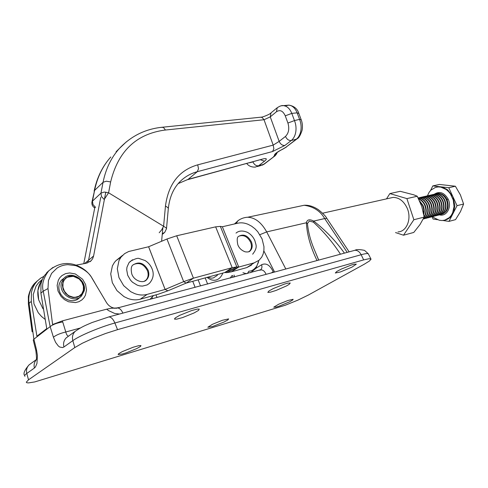 <?xml version="1.0" encoding="UTF-8"?>
<svg xmlns="http://www.w3.org/2000/svg" width="488" height="488" viewBox="0 0 488 488"><rect width="100%" height="100%" fill="white"/><g stroke="black" fill="none" stroke-linecap="round" stroke-linejoin="round"><path stroke-width="0.73" d="M339.88 254.364L341.167 254.016M247.825 217.245C255.114 217.599 261.403 222.485 266.698 231.904L306.385 222.766C307.117 219.521 309.544 218.959 313.674 221.088L313.345 222.138C323.678 231.605 332.706 242.274 340.423 254.132M313.345 222.138L309.361 221.046L307.464 223.498C308.276 232.508 310.874 241.938 315.254 251.796L318.725 260.092M249.026 271.163C251.686 271.182 254.218 269.547 256.633 266.247L255.98 268.296L250.588 272.682M247.477 273.506L248.843 271.188M256.639 266.247L258.53 262.093M246.593 273.738L242.939 272.737M258.884 260.433L255.974 268.315M279.063 306.202L276.092 307.104L273.744 307.178L278.678 304.219L287.95 300.474L293.123 299.315L292.8 299.943L289.719 301.761L279.063 306.202M340.368 271.969L335.323 273.005L336.702 271.523L341.271 269.083L351.305 265.033L354.343 264.167L356.325 264.142L351.964 267.137L340.368 271.969M347.2 252.381L324.685 218.557C320.366 211.005 313.522 206.576 304.158 205.265L298.339 206.497M259.884 234.679L266.698 231.904L285.809 268.998M307.464 223.498L306.385 222.766C306.983 234.545 310.527 247.123 317.011 260.513M236.29 223.541L237.778 220.844C240.724 218.636 244.073 217.422 247.825 217.215L304.158 205.265C308.678 204.96 313.412 206.43 318.365 209.663C322.971 213.366 325.813 216.294 326.881 218.441L324.685 218.557L313.674 221.088C325.405 230.159 335.646 240.828 344.4 253.107M234.478 276.952L234.081 275.073M263.849 250.948L274.585 272.042M271.255 272.945L273.231 271.779C270.01 265.039 266.137 262.696 261.617 264.746L255.968 268.302M117.529 329.662L363.664 259.903L369.087 258.713L371.069 259.128L369.404 261.031L364.451 264.106L308.312 295.069L297.772 300.187L285.169 305.281L34.739 381.927L28.524 382.909L26.864 382.769L26.285 382.189L28.517 379.823L74.81 347.56L82.295 343.253L93.153 338.288L105.591 333.493L117.529 329.662L114.881 322.995C100.235 327.003 79.611 335.628 72.828 340.636L74.81 347.56M315.279 251.851L318.621 260.037M318.627 260.104L315.266 251.82M349.152 251.851L327.088 218.752M114.466 308.142L111.441 308.221L106.683 309.178L62.397 320.86L52.588 324.52L47.989 288.56L48.452 280.454L51.6 273.378L57.005 268.107C60.25 266.003 63.873 264.856 67.875 264.673L75.805 265.655C84.235 269.089 89.639 273.274 92.012 278.215L106.445 302.487C108.409 305.659 111.081 307.55 114.466 308.142L114.131 308.233M82.6 279.234L75.329 273.963L69.644 272.938L65.538 273.646L61.952 275.574L59.896 277.611L58.359 280.112L57.133 285.407L58.023 291.068L61.055 296.436L64.465 299.62L68.521 301.767L75.512 302.603L78.958 301.682L81.941 299.876L83.942 297.79L85.406 295.271L86.516 290.018L85.583 284.48L82.6 279.234M284.187 284.175L287.67 283.18L290.256 283.016L289.042 284.431L286.316 286.011L276.019 290.458L270.511 292.166L267.82 292.404L268.864 291.031L273.408 288.518L284.187 284.175M191.485 310.606L197.213 309.099L199.263 309.093L198.549 310.38L194.102 312.942L182.579 317.584L176.857 319.109L174.631 319.152L175.235 317.95L179.663 315.364L191.485 310.606M222.412 320.274L228.634 318.902L227.865 319.933L223.986 322.05L212.494 326.545L207.851 327.241L212.506 324.276L222.412 320.274M133.072 347.273L138.604 345.705L140.953 345.553L140.52 346.425L136.756 348.585L126.227 352.836L122.305 354.032L118.133 354.556L118.56 353.788L122.299 351.616L133.072 347.273M79.934 297.253L79.373 297.857C73.993 303.719 62.208 299.992 59.554 291.44C58.157 286.932 58.865 283.101 61.677 279.947L63.989 278.184M47.989 288.56L43.231 291.171C41.541 284.742 43.359 277.989 48.672 270.913L53.003 267.381M49.123 270.456L44.219 275.818L42.218 279.691L40.974 283.967L40.888 293.172L46.757 328.589L36.911 336.208L31.287 301.395L31.415 292.33L32.665 288.115L34.654 284.284L37.064 281.216L40.553 278.227L43.889 276.342M119.462 314.034L114.692 313.455L108.531 310.6L106.683 309.178M62.397 320.86L65.795 331.993L80.361 328.003M62.617 321.946C57.078 322.897 52.924 324.447 50.154 326.606L53.418 337.19C56.193 335.024 60.317 333.286 65.795 331.993C66.344 334.353 67.24 335.762 68.466 336.22M40.888 293.172L43.231 291.171L50.154 326.606M92.012 278.209L92.317 278.587M266.094 274.341C264.85 271.462 263.197 269.98 261.141 269.888L259.732 270.254M260.11 270.157L260.702 269.754C261.934 268.51 262.233 266.844 261.617 264.746M29.066 364.933C26.785 367.257 26.029 370.093 26.797 373.454L34.428 368.013L35.453 366.964L36.954 363.444L37.436 355.624L36.508 349.823L35.844 350.652C36.588 356.661 36.679 359.802 36.118 360.095M34.428 368.013C33.648 365.067 34.233 362.346 36.179 359.857M53.418 337.19L55.571 342.32L58.298 345.962L59.762 347.053L62.641 347.566L63.952 346.962C63.043 343.534 63.775 340.514 66.154 337.903L67.911 336.622M37.509 280.752L35.124 282.93C30.012 288.878 27.987 295.667 29.06 303.298L31.287 301.395M50.13 326.631L33.898 339.178L36.508 349.823M33.227 340.099L33.873 339.197L29.06 303.298L28.45 304.421L32.123 331.828M207.784 277.19L211.176 278.172L213.341 277.953L217.099 275.488L217.904 274.421M207.113 277.373C209.492 279.337 211.896 280.307 214.33 280.277C218.112 280.075 220.948 277.672 222.839 273.066M389.57 198.195L393.151 197.39C399.007 197.512 403.619 200.964 406.98 207.748C412.025 218.282 406.9 231.696 398.007 231.904M231.873 275.653L230.281 278.062M43.011 308.819L38.668 299.846L43.011 308.819M42.114 279.972C37.936 285.669 36.789 292.288 38.668 299.846L37.918 290.506L40.711 282.052L42.114 279.972M87.627 262.91L88.572 260.238L100.766 197.311L88.572 260.238L87.627 262.91M105.798 192.113L93.592 256.011L92.696 258.609L91.11 260.775L86.327 263.239L76.03 265.136M114.759 308.318L119.615 307.409M153.598 295.514L149.944 299.37M161.607 241.267L162.852 227.878M41.431 280.185L38.607 282.698L36.02 286.175L33.227 294.569L33.953 303.835L38.247 312.729L41.553 316.505L45.25 319.481M83.771 263.709L94.934 206.918M120.987 257.176L124.586 253.65L128.655 251.521L148.62 246.751L165.127 289.445L147.138 294.38C143.191 295.429 139.08 295.179 134.798 293.642L130.741 291.702L123.677 285.657L118.956 277.581L117.315 268.76L118.987 260.604L120.987 257.176M120.939 257.243L116.004 260.61L114.412 262.428L112.411 265.832L110.727 273.927L112.325 282.662L116.986 290.647L123.976 296.606L128.002 298.522C132.248 300.029 136.329 300.26 140.257 299.205L158.13 294.264L167.903 290.805L165.127 289.445L183.659 281.631L193.443 278.184L176.699 235.771L166.957 239.01L148.62 246.751M166.957 239.01L183.659 281.631L186.148 283.107L224.754 272.542L232.196 267.68L193.443 278.184L186.166 283.101M167.903 290.805L186.148 283.107M215.647 226.847L232.196 267.68L236.826 266.906L224.761 272.542L226.737 272.646L238.736 267.046L222.345 226.755L220.35 226.383L215.647 226.847L176.699 235.771M226.737 272.646L231.33 271.846L238.748 267.046L236.826 266.906L220.35 226.383M257.755 231.721L262.056 238.876L263.965 246.672L263.91 250.448L263.172 253.955L261.775 257.06L259.073 260.275L254.205 262.837L238.748 267.046L222.345 226.755L237.888 223.175C241.194 222.449 244.647 222.851 248.252 224.382L251.68 226.231L254.889 228.707L257.755 231.721M231.33 271.846L246.733 267.619L251.588 265.057M238.876 236.198C243.664 234.514 247.599 236.576 250.679 242.402C252.028 246.153 251.601 249.136 249.392 251.338L249.124 251.558M133.419 264.612C139.275 262.068 143.96 264.136 147.48 270.803C148.755 274.652 148.193 277.831 145.784 280.344L145.369 280.704M132.523 259.732L128.997 262.672L126.978 267.18L126.697 269.791L127.667 275.208L130.522 280.191L132.529 282.265L137.305 285.181L139.879 285.913L142.447 286.108L147.169 284.919L149.407 283.345C153.269 278.929 154.178 274.152 152.14 268.998C150.701 265.374 148.334 262.55 145.046 260.519L139.226 258.536C137.86 257.835 134.786 258.829 130.003 261.531M61.372 283.07L63.922 278.251C71.096 270.035 86.992 280.069 84.192 290.897L81.466 296.021C74.316 304.042 58.389 293.892 61.372 283.07M62.379 285.138L63.263 281.106L65.66 277.946L69.198 276.135L73.322 275.933L77.409 277.361L80.856 280.191L83.149 283.998L83.948 288.225L83.735 290.299L82.13 293.965L80.788 295.429L77.293 297.308L73.145 297.57L68.997 296.173L65.483 293.312L63.153 289.433L62.379 285.138M83.381 290.177L81.832 293.721L78.958 296.222L75.195 297.277L73.151 297.204L69.137 295.85L67.326 294.624L64.453 291.299L62.922 287.273L62.976 283.174C63.629 280.447 65.142 278.453 67.521 277.178L73.316 276.293L79.044 278.892L81.874 282.162L83.393 286.12L83.381 290.177M448.771 187.727L432.795 185.916L439.42 184.452L455.371 186.227L460.397 194.883L463.6 204.021L460.465 211.633L455.542 219.631L448.984 221.381L457.03 205.668L448.771 187.727L455.371 186.227M463.6 204.021L457.03 205.668M432.081 216.794L433.106 219.057L437.516 219.704M442.89 220.491L448.984 221.381M432.795 185.916L430.581 190.454M436.662 187.099L438.919 186.758L442.531 187.166L447.703 189.875L452.894 196.682L454.834 205.387L453.791 211.707L452.986 213.567C451.119 217.075 448.466 219.24 445.032 220.07M427.409 195.822L429.141 192.26L430.935 190.1L435.516 187.38L438.132 186.934L440.841 187.13L446.105 189.435L448.448 191.461L450.479 193.968L453.273 200.037L454.029 206.686L452.632 212.859L451.193 215.458L449.326 217.599L444.635 220.186L442 220.539L439.304 220.253L434.137 217.825L432.697 216.629M438.132 186.934L438.919 186.758M434.35 194.169C439.645 190.893 444.251 192.546 448.161 199.128C452.071 207.095 446.605 216.831 439.499 214.891M435.442 193.992L437.559 193.529C441.317 193.553 444.245 195.627 446.349 199.763C448.576 205.918 447.551 210.56 443.256 213.695L440.859 214.5M434.662 194.096L436.034 193.882C439.786 193.907 442.72 195.987 444.824 200.129C447.057 206.296 446.026 210.95 441.738 214.086L439.908 214.787M433.503 194.438L435.625 193.98C439.377 194.004 442.311 196.084 444.415 200.226C446.648 206.4 445.623 211.054 441.335 214.189L438.932 214.994M432.716 194.547L434.088 194.334C437.846 194.358 440.78 196.444 442.89 200.599C445.123 206.778 444.092 211.438 439.804 214.58L437.974 215.281M431.551 194.889L433.68 194.425C437.437 194.456 440.365 196.542 442.476 200.696C444.714 206.881 443.683 211.542 439.395 214.689L436.992 215.489M430.764 194.999L432.136 194.785C435.894 194.81 438.828 196.902 440.938 201.068C443.177 207.26 442.152 211.932 437.864 215.08L436.028 215.781M429.592 195.346L431.727 194.883C435.479 194.907 438.419 196.999 440.53 201.166C442.769 207.363 441.738 212.036 437.449 215.184L435.046 215.989M428.8 195.45L430.178 195.237C433.936 195.267 436.87 197.365 438.986 201.538C441.225 207.748 440.2 212.426 435.912 215.58L434.076 216.282M427.628 195.798L429.763 195.334C433.521 195.365 436.455 197.463 438.572 201.636C440.81 207.851 439.786 212.53 435.497 215.684L433.088 216.489M426.829 195.908L428.208 195.694C431.965 195.725 434.906 197.829 437.022 202.008C439.261 208.236 438.236 212.927 433.948 216.08L432.118 216.788M425.652 196.255L427.793 195.792C431.551 195.822 434.485 197.927 436.601 202.111C438.846 208.339 437.821 213.03 433.533 216.19L431.118 216.995M424.853 196.365L426.231 196.152C429.989 196.182 432.929 198.293 435.046 202.483C437.291 208.724 436.272 213.427 431.984 216.587L430.148 217.288M423.663 196.719L425.81 196.249C429.568 196.28 432.508 198.39 434.625 202.587C436.876 208.827 435.851 213.53 431.563 216.69L429.147 217.502M422.864 196.823L424.243 196.609C428 196.646 430.941 198.762 433.063 202.965C435.314 209.218 434.29 213.927 430.001 217.093L428.165 217.8M421.669 197.176L423.822 196.707C427.579 196.743 430.52 198.86 432.642 203.063C434.893 209.321 433.875 214.031 429.586 217.197L427.159 218.008M420.863 197.286L422.242 197.073C426.006 197.109 428.946 199.232 431.069 203.441C433.32 209.712 432.307 214.427 428.019 217.599L426.176 218.307M419.668 197.64L421.821 197.17C425.585 197.207 428.525 199.33 430.648 203.545C432.899 209.816 431.886 214.537 427.598 217.709L425.17 218.52M418.856 197.75L420.241 197.536C423.999 197.573 426.945 199.702 429.068 203.923C431.325 210.206 430.306 214.934 426.018 218.112L424.182 218.819M418.149 197.933L419.814 197.634C423.578 197.671 426.518 199.799 428.647 204.027C430.904 210.31 429.885 215.043 425.597 218.221L423.255 219.02M418.222 198L418.222 198C421.986 198.043 424.932 200.178 427.061 204.411C429.318 210.706 428.305 215.446 424.017 218.624L423.267 218.99M418.234 198.091C421.827 198.335 424.627 200.476 426.634 204.509C428.891 210.81 427.878 215.556 423.59 218.734L423.322 218.88M418.57 198.762C421.364 199.659 423.517 201.709 425.042 204.893C426.957 209.73 426.61 213.921 423.999 217.465M418.716 199.055C421.26 200.074 423.224 202.056 424.615 204.997C426.396 209.376 426.231 213.323 424.127 216.837M419.576 200.849L423.011 205.381C424.34 208.474 424.597 211.524 423.773 214.543M419.93 201.648L422.584 205.485L423.212 207.168L423.779 210.108L423.602 213.585M421.766 206.4L417.246 196.237L413.769 194.822L400.233 191.308L389.863 193.584L406.894 198.604L413.861 219.728L424.163 217.105L421.766 206.4M413.861 219.728L403.503 235.21L413.775 232.447L419.997 224.553L424.163 217.105M417.246 196.237L406.894 198.604M389.863 193.584L386.508 198.884M403.503 235.21L395.524 232.556M260.452 117.242L262.001 117.37L264.02 119.731L270.254 116.876L276.452 111.746C280.014 109.458 282.955 110.819 285.26 115.833L287.92 123.037C289.555 128.661 288.743 133.126 285.486 136.42L279.16 141.386L273.189 145.119L197.725 164.84L198.506 168.769L197.268 171.703L272.536 151.542L273.872 148.773L273.189 145.119L264.02 119.731L165.438 130.028L163.443 127.429L161.748 127.35M166.469 228.988L166.274 228.006L163.602 226.255L108.586 192.784L104.212 192.059L100.955 193.126L92.452 201.154L91.927 202.16C91.653 204.515 92.5 206.381 94.477 207.754L94.739 207.912M274.219 156.428L264.606 163.822L260.336 165.706M255.303 167.103L258.591 165.767C256.163 166.048 254.291 164.767 252.967 161.931L249.624 162.748M274.591 156.136L263.611 164.371L258.591 165.767L264.502 161.205C267.32 158.82 266.826 158.063 263.026 158.935L187.673 179.657M285.022 105.927L288.896 105.115L291.086 105.701C293.697 106.915 295.71 109.294 297.137 112.838L298.882 113.527M272.536 151.542L284.925 145.418L291.287 140.507C293.617 138.629 295.112 135.762 295.783 131.919C296.356 127.99 295.917 124.208 294.465 120.585L291.793 113.381C290.372 109.818 288.353 107.427 285.742 106.201L283.552 105.609L281.259 105.798M285.26 115.833L291.793 113.381L297.137 112.838L299.565 119.353C301.023 122.988 301.456 126.746 300.87 130.625C300.193 134.462 298.693 137.311 296.362 139.178L297.357 138.635C298.839 137.988 300.413 135.231 302.072 130.351C302.755 126.642 302.475 123.122 301.224 119.798L301.303 120.011M287.92 123.037L294.465 120.585L299.565 119.353L301.218 119.792L298.796 113.295M159.21 232.715L161.607 229.946L163.602 226.255L165.469 205.991L168.104 207.784L168.293 208.815M126.447 141.746L119.285 148.572C111.179 157.648 105.768 168.885 103.059 182.286L106.299 181.201L110.642 181.933L108.586 192.784L104.469 199.092M276.836 152.738L273.573 156.709M276.696 152.64L276.537 152.958C275.726 153.421 280.441 150.164 282.546 149.322L282.589 149.212C276.897 152.116 274.189 154.208 274.457 155.471M261.233 117.163L161.528 127.313C144.875 129.174 130.79 136.262 119.285 148.572L116.077 151.756M234.454 223.961L238.632 220.24M273.457 272.347L273.231 271.779M363.664 259.903L361.163 254.73L114.881 322.995C113.253 319.219 111.313 317.188 109.05 316.895M368.495 254.199L368.263 253.748M68.143 336.458L75.018 331.456C82.496 326.271 85.979 325.215 92.025 322.55L109.044 316.858L355.105 250.24C356.368 249.319 359.504 249.362 364.505 250.356L368.263 253.742C367.433 253.333 365.067 253.662 361.163 254.73C359.601 251.808 357.582 250.32 355.111 250.271M28.517 379.823L26.797 373.454C24.839 374.869 24.229 375.827 24.961 376.309M122.891 313.107C121.445 309.923 119.688 308.196 117.62 307.94L116.266 308.306M75.036 331.498C72.669 333.951 71.931 336.995 72.828 340.636L63.952 346.962M152.573 298.674L152.079 297.381M156.001 294.85L157.014 297.497L156.014 294.85M195.133 287.389L192.736 281.308L195.115 287.389M198.134 279.831L200.556 285.95M207.638 284.071L205.186 277.898M84.625 263.557L93.592 256.011M140.257 299.205L147.138 294.38M165.109 289.451L148.602 246.757M246.733 267.619L254.205 262.837M249.392 251.338L250.143 250.844C249.618 251.839 247.977 252.168 245.22 251.839C241.56 250.484 239.089 248.124 237.809 244.756C236.796 239.657 237.101 236.851 238.711 236.338C243.597 233.636 247.837 235.49 251.424 241.902C252.778 245.659 252.345 248.642 250.143 250.844L248.544 251.802M145.784 280.344L146.479 279.844C143.362 283.79 133.98 280.935 131.76 273.884C130.747 268.906 131.211 265.899 133.151 264.862C139.104 261.233 144.106 263.044 148.163 270.297C149.444 274.146 148.883 277.33 146.479 279.844L144.363 281.198M448.161 199.128L447.032 199.598C449.399 206.808 447.838 211.646 442.36 214.116M447.032 199.598C444.91 195.505 441.982 193.431 438.248 193.376L436.925 193.596M110.642 181.933C118.078 151.439 135.981 134.176 164.352 130.15L165.438 130.028M263.026 158.935L188.094 179.383L178.181 183.604L188.094 179.383L197.268 171.703C190.594 173.502 184.812 176.833 179.926 181.695C173.435 188.289 169.562 197.225 168.317 208.504L166.493 228.707L164.651 232.501L162.327 233.52M91.988 201.867L94.587 190.424C97.332 177.156 102.748 165.999 110.825 156.965C102.474 166.298 96.905 177.693 94.117 191.15M95.575 207.357L92.994 204.588L92.452 201.154L94.587 190.424L103.059 182.286L100.955 193.126L101.516 196.603L104.133 199.421M197.725 164.84C179.188 170.196 168.439 183.915 165.469 205.991M285.486 136.42C286.883 139.373 288.817 140.733 291.287 140.507L296.362 139.178L285.773 147.327L297.009 138.897M285.773 147.327L282.589 149.212M264.502 161.205L260.452 159.796M284.925 145.418C282.467 145.656 280.545 144.314 279.16 141.386L270.254 116.876L271.023 112.874M277.227 107.714L276.452 111.746M368.263 253.742L370.837 258.823M232.581 275.47L232.977 277.349M36.228 359.668L29.042 364.902C24.424 370.307 22.979 373.863 24.705 375.565M174.631 319.152L174.49 318.78M79.373 297.857L77.61 299.242M94.94 283.046L92.116 278.239C88.224 271.761 82.338 267.223 74.457 264.63C65.276 261.971 56.681 264.063 48.672 270.913L46.647 272.713M113.545 308.105L117.62 307.94L260.72 269.754M260.708 269.766L260.287 270.023M28.395 304.024L28.371 297.21C28.09 296.637 30.5 286.999 35.13 282.93L37.064 281.216M33.263 340.136L35.783 350.402M393.151 197.39L322.586 213.213M89.865 261.806L91.177 260.708M42.346 279.38L38.729 282.57M122.586 255.34L116.004 260.61M252.668 254.211C258.268 247.032 255.7 244.744 254.907 240.718C253.296 236.973 250.789 234.173 247.379 232.312C242.646 230.379 238.864 230.641 236.033 233.093M63.922 278.251L61.006 280.716M81.466 296.021L76.787 299.693M437.559 193.529L436.705 193.632M436.034 193.882L435.625 193.98M434.088 194.334L433.68 194.425M432.136 194.785L431.727 194.883M430.178 195.237L429.763 195.334M428.208 195.694L427.793 195.792M426.231 196.152L425.81 196.249M424.243 196.609L423.822 196.707M422.242 197.073L421.821 197.17M420.241 197.536L419.814 197.634M257.365 166.53L260.317 165.706M283.534 105.615L288.878 105.115M164.066 232.965L162.248 234.386M264.191 164.127L262.251 165.194M298.79 113.289C297.406 108.787 294.105 106.067 288.902 105.115M274.567 156.16C274.787 156.27 276.971 153.781 277.074 152.555M282.589 149.304L286.389 147.065M246.775 163.523C248.642 166.011 251.479 167.207 255.285 167.103M283.552 105.609C281.863 105.28 279.642 106.079 276.879 108.001L270.694 113.149C270.102 114.229 262.172 117.394 261.251 117.163"/></g></svg>
